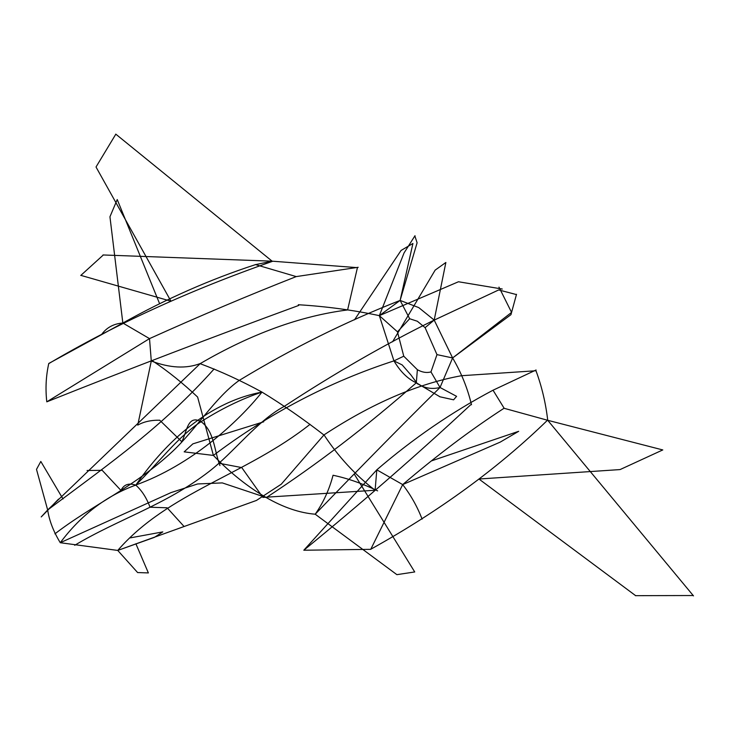 <?xml version="1.0" encoding="UTF-8"?>
<svg xmlns="http://www.w3.org/2000/svg" width="730" height="730" viewBox="0 0 730 730"><rect width="100%" height="100%" fill="white"/><g stroke="black" fill="none" stroke-linecap="round" stroke-linejoin="round"><path stroke-width="0.55" stroke-dasharray="3.65 2.74" d=""/><path stroke-width="1.09" d="M214.136 368.951C162.388 426.712 113.77 460.539 47.669 509.969C49.239 520.545 53.445 531.458 60.271 542.718L117.74 550.429L256.458 500.433L281.269 484.2L324.01 434.898C338.391 456.752 355.428 475.203 375.12 490.25L262.909 497.404L241.758 467.583L218.9 463.212M303.808 550.228L376.799 469.837L402.686 484.592L370.74 549.343L303.808 550.228C361.587 503.007 417.213 454.525 470.686 404.776M370.63 549.325C439.204 511.219 498.152 468.195 547.473 420.243M511.566 312.394L498.964 287.118M431.768 460.785L518.683 431.311L500.233 442.106L402.686 484.592C437.288 455.091 471.069 429.651 504.019 408.271L547.728 420.298C545.739 403.133 541.824 386.608 535.984 370.749M461.515 375.713L535.856 370.758M471.498 404.73C467.556 388.241 461.26 372.647 452.618 357.946L511.52 312.44M323.992 434.907C371.944 403.389 417.77 383.661 461.46 375.713M135.388 485.14C190.813 465.421 237.943 422.323 261.988 392.101C241.101 380.704 220.606 371.278 200.522 363.832M41.236 516.913L47.669 509.969L200.339 363.504C186.269 368.924 169.917 368.093 151.293 361.022L137.733 425.125C143.792 421.694 151.119 420.06 159.715 420.215L181.98 441.896M492.969 390.24C451.916 411.985 413.189 438.52 376.799 469.837L375.12 490.25M402.686 484.592C410.817 495.113 417.295 506.629 422.113 519.13M504.065 408.125L493.033 390.212L536.076 369.991M296.17 276.615C249.313 295.011 200.431 315.679 149.513 338.62L122.841 323.025L48.773 363.467C45.972 375.95 45.315 388.743 46.793 401.838L149.513 338.62L151.293 361.031M417.341 321.237L425.097 327.66L436.978 354.625L452.618 357.946L434.195 320.087C384.883 344.359 334.924 373.112 284.317 406.336C256.86 421.027 234.157 452.281 208.451 471.991C165.336 505.05 118.771 519.003 74.697 545.283M401.354 250.29L412.924 243.455L400.122 300.413L409.667 318.745L397.476 331.821L379.345 315.643L400.122 300.413L418.755 307.604L434.195 320.087L425.097 327.66M377.611 490.861C362.436 483.534 347.58 478.323 333.053 475.248C329.294 489.611 323.344 502.596 315.205 514.212C299.674 512.944 283.377 507.405 266.322 497.595L222.294 482.904L197.629 483.954L171.002 492.604L60.271 542.718C80.893 515.143 106.051 495.935 135.743 485.094C141.702 490.314 146.465 497.687 150.033 507.213L167.115 507.797L184.106 526.531M219.931 465.548C214.209 450.857 214.364 430.563 200.44 421.265C186.515 414.485 186.67 434.952 180.949 443.037M510.982 314.648L452.618 357.946L440.026 387.484L456.597 396.344L453.64 399.766M417.377 369.663L416.31 382.803C423.5 388.059 431.403 389.619 440.026 387.484L430.965 371.908L436.978 354.625M397.476 331.821L403.754 356.194L417.377 369.709C422.132 372.355 426.658 373.094 430.965 371.908M662.794 449.945L547.728 420.298L693.5 595.89M619.834 469.591L478.944 479.017L635.602 595.634M635.392 595.671L692.989 595.525M310.049 424.322C246.01 474.993 168.493 492.139 117.74 550.429L154.331 537.399L162.817 531.887L130.351 537.864M620.135 469.545L662.758 449.935M392.558 341.804L435.199 270.054M435.409 269.945L445.866 262.471L434.195 320.087M433.875 320.269L498.271 290.138M498.681 289.929L516.429 294.573M516.511 294.29L510.964 314.657M153.054 361.213C168.228 371.406 183.084 383.35 197.611 397.047L213.397 455.429C230.315 472.903 247.963 486.956 266.322 497.595C317.13 464.362 367.126 426.101 416.31 382.803L417.542 383.843M298.305 304.738C325.744 306.372 352.754 310.004 379.345 315.643L393.945 360.885L402.184 364.927M417.56 383.971L411.182 375.311M411.145 375.229L402.221 364.963M354.242 474.053L414.722 571.955L396.883 574.656L315.205 514.212C361.085 466.579 402.732 424.303 440.144 387.374M58.546 499.11L44.931 513.163M44.922 513.19L41.218 516.931M46.793 401.838C129.31 368.896 213.269 336.776 298.661 305.459M48.855 363.558C115.422 324.284 189.91 290.23 272.327 261.395M458.495 281.762L502.277 289.034M255.345 264.671L272.126 261.176L357.435 267.654M347.608 309.94L357.408 267.737M415.014 235.69L404.055 252.936L379.345 315.643L458.422 281.78M200.349 363.531C251.421 333.802 300.486 315.944 347.544 309.949M135.698 485.313C161.075 448.247 204.199 402.841 261.988 392.101C282.656 404.694 303.424 419.093 324.321 435.308M159.578 303.634L117.229 199.536L109.947 216.773L122.841 323.025C113.88 323.673 106.863 327.405 101.799 334.203M122.841 323.025C166.422 298.707 210.578 279.262 255.308 264.689M255.381 264.552L296.234 276.597L358.193 267.29M400.122 300.413C345.673 321.729 292.073 348.374 239.303 380.348C215.505 397.147 195.476 429.952 172.654 451.322C134.375 487.175 93.312 504.311 54.905 533.858M261.988 392.101C241.082 399.054 220.104 409.366 199.053 423.017C176.094 438.876 159.843 461.652 135.743 485.094C128.681 482.795 123.753 484.574 120.97 490.432L102.182 470.312L87.071 470.512M439.661 396.618L416.31 382.803C407.842 379.016 400.387 371.707 393.945 360.885L403.754 356.194M417.414 321.273L409.667 318.745M115.751 134.11L272.126 261.176L102.994 254.962M96.15 167.243L170.966 301.207L80.893 275.374M80.765 275.465L103.249 255.044M96.041 166.96L115.824 134.165M354.488 319.822L401.117 250.381M400.013 300.724L416.985 243.209M417.113 242.834L414.859 235.927M439.652 396.728L453.622 399.821M263.731 421.794L192.857 443.867L184.17 451.852L213.397 455.429C268.996 413.408 329.248 381.872 394.145 360.812M63.026 498.992L40.816 461.451L36.5 469.372L47.669 509.969M135.88 543.759L148.345 572.867M117.74 550.429L137.623 572.566M148.373 572.922L137.578 572.557"/></g></svg>
